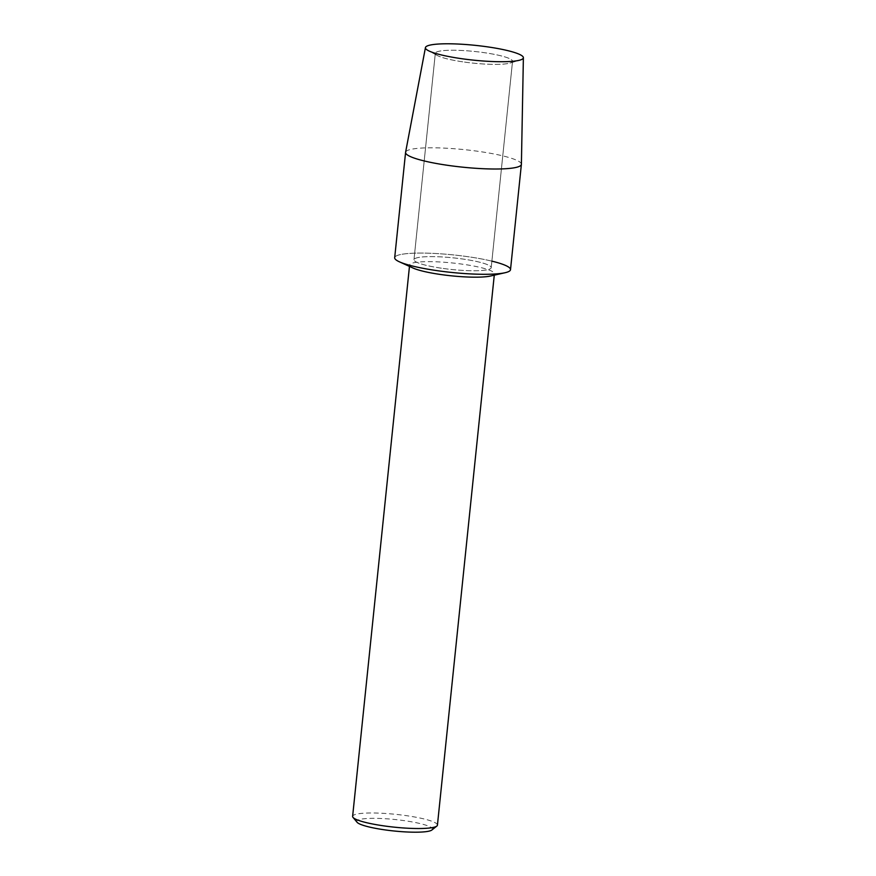 <?xml version="1.0" encoding="UTF-8"?>
<svg xmlns="http://www.w3.org/2000/svg" width="876" height="876" viewBox="0 0 876 876"><rect width="100%" height="100%" fill="white"/><g stroke="black" fill="none" stroke-linecap="round" stroke-linejoin="round"><path stroke-width="0.66" stroke-dasharray="4.38 3.29" d="M464.521 62.087A38.818 5.869 5.9 0 0 509.974 63.061A38.818 5.869 5.9 0 0 512.537 61.298A38.818 5.869 5.9 0 0 483.333 52.538A38.818 5.869 5.9 0 0 435.317 53.327A38.818 5.869 5.9 0 0 437.463 55.571A38.818 5.869 5.9 0 0 464.521 62.087A38.818 5.869 5.9 0 0 509.974 63.061A38.818 5.869 5.9 0 0 512.537 61.298A38.818 5.869 5.9 0 0 483.333 52.538A38.818 5.869 5.9 0 0 435.317 53.327A38.818 5.869 5.9 0 0 437.463 55.571A38.818 5.869 5.9 0 0 464.521 62.087M443.19 268.461A38.818 5.869 5.9 0 0 491.206 267.673A38.818 5.869 5.9 0 0 462.002 258.913A38.818 5.869 5.9 0 0 413.987 259.69A38.818 5.869 5.9 0 0 443.19 268.461A38.818 5.869 5.9 0 0 491.206 267.673A38.818 5.869 5.9 0 0 462.002 258.913A38.818 5.869 5.9 0 0 413.987 259.69A38.818 5.869 5.9 0 0 443.19 268.461M490.418 276.039A42.628 6.45 5.9 0 0 494.414 273.794A42.628 6.45 5.9 0 0 462.331 264.169A42.628 6.45 5.9 0 0 409.607 265.023A42.628 6.45 5.9 0 0 413.056 268.034M491.885 261.147A58.21 8.804 5.9 0 0 466.7 256.526A58.21 8.804 5.9 0 0 408.501 253.493A58.21 8.804 5.9 0 0 399.401 261.815M437.431 825.137A42.628 6.45 5.9 0 0 405.358 815.512A42.628 6.45 5.9 0 0 352.623 816.377M431.879 830.01A38.051 5.76 5.9 0 0 403.781 820.582A38.051 5.76 5.9 0 0 357.079 822.279M521.395 164.272A58.21 8.804 5.9 0 0 477.584 151.241A58.21 8.804 5.9 0 0 405.588 152.304M510.511 269.666A58.21 8.804 5.9 0 0 466.7 256.526A58.21 8.804 5.9 0 0 394.693 257.697M509.974 63.061L520.125 60.05L509.974 63.061M512.537 61.298L491.206 267.673L512.537 61.298M494.414 273.794L494.272 275.163M409.607 265.023L409.464 266.403M435.317 53.327L413.987 259.69L435.317 53.327M437.463 55.571L428.145 50.545L437.463 55.571"/><path stroke-width="1.31" d="M462.473 58.812A49.231 7.446 5.9 0 0 520.125 60.05A49.231 7.446 5.9 0 0 486.322 46.691A49.231 7.446 5.9 0 0 438.252 44.052A49.231 7.446 5.9 0 0 428.145 50.545A49.231 7.446 5.9 0 0 462.473 58.812A49.231 7.446 5.9 0 0 520.125 60.05A49.231 7.446 5.9 0 0 523.377 57.717A49.231 7.446 5.9 0 0 486.322 46.691A49.231 7.446 5.9 0 0 425.44 47.6A49.231 7.446 5.9 0 0 428.145 50.545A49.231 7.446 5.9 0 0 462.473 58.812M425.44 47.6L405.588 152.304A58.21 8.804 5.9 0 0 405.577 152.413L394.693 257.697A58.21 8.804 5.9 0 0 438.493 270.848A58.21 8.804 5.9 0 1 399.401 261.815L413.056 268.034A42.628 6.45 5.9 0 0 441.679 274.648A42.628 6.45 5.9 0 0 490.418 276.039L505.058 272.732A58.21 8.804 5.9 0 0 491.885 261.147M405.577 152.413A58.21 8.804 5.9 0 0 449.377 165.564A58.21 8.804 5.9 0 0 521.384 164.381L510.511 269.666A58.21 8.804 5.9 0 1 438.493 270.848A58.21 8.804 5.9 0 0 505.058 272.732M409.464 266.403L352.623 816.377A42.628 6.45 5.9 0 0 353.028 817.407A42.628 6.45 5.9 0 0 384.706 826.002A42.628 6.45 5.9 0 0 436.839 826.068A42.628 6.45 5.9 0 0 437.431 825.137L494.272 275.163M353.028 817.407L357.079 822.279A38.051 5.76 5.9 0 0 385.352 829.944A38.051 5.76 5.9 0 0 431.879 830.01L436.839 826.068M521.384 164.381A58.21 8.804 5.9 0 0 521.395 164.272L523.377 57.717"/></g></svg>
